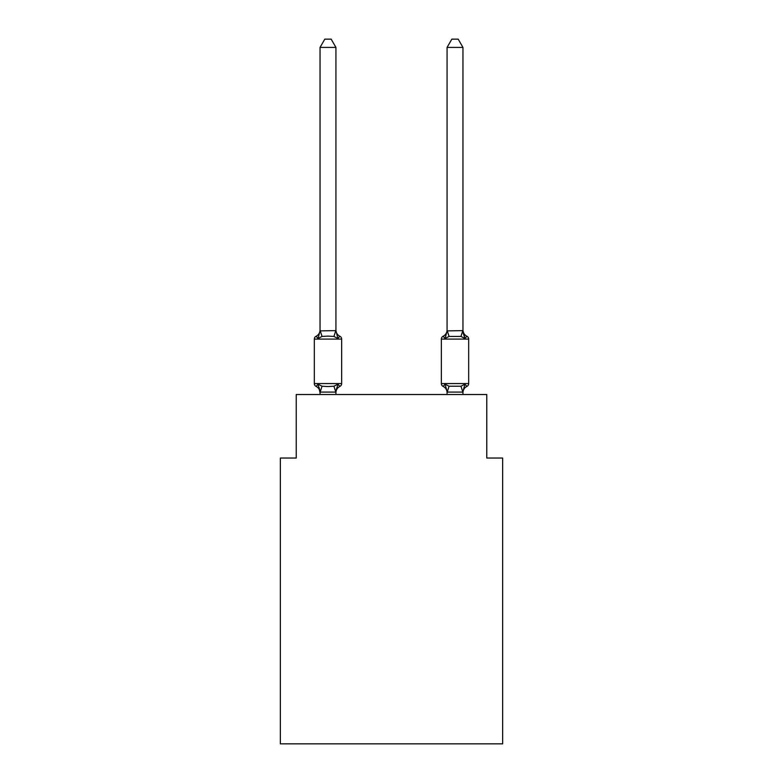 <?xml version="1.0" encoding="UTF-8"?>
<svg xmlns="http://www.w3.org/2000/svg" width="783" height="783" viewBox="0 0 783 783"><rect width="100%" height="100%" fill="white"/><g stroke="black" fill="none" stroke-linecap="round" stroke-linejoin="round"><path stroke-width="1.17" d="M502.647 743.85L502.647 458.035L486.772 458.035L486.772 394.515L296.228 394.515L296.228 458.035L280.353 458.035L280.353 743.85L502.647 743.85M462.959 392.694L462.959 392.694A6.988 6.988 0 0 1 466.883 386.42L464.936 384.179L466.883 386.42A3.171 3.171 0 0 0 468.674 383.562A3.171 3.171 0 0 1 466.883 386.42A3.171 3.171 0 0 0 468.674 383.562A3.171 3.171 0 0 1 466.883 386.42A3.171 3.171 0 0 0 468.674 383.562A3.171 3.171 0 0 1 466.883 386.42L464.936 384.179L466.883 386.42A3.171 3.171 0 0 0 468.674 383.562A3.171 3.171 0 0 1 466.883 386.42L464.936 384.179L466.883 386.42A3.171 3.171 0 0 0 468.674 383.562A3.171 3.171 0 0 1 466.883 386.42L464.936 384.179L466.883 386.42A3.171 3.171 0 0 0 468.674 383.562L468.674 339.098L441.358 339.098L441.358 383.562A3.171 3.171 0 0 0 443.149 386.42L445.087 384.179L443.149 386.42A6.988 6.988 0 0 1 447.073 392.694L447.073 391.764L447.073 392.694A6.988 6.988 0 0 0 443.149 386.42L445.087 384.179L443.149 386.42A6.988 6.988 0 0 1 447.073 392.694A6.988 6.988 0 0 0 443.149 386.42L445.087 384.179L443.149 386.42A6.988 6.988 0 0 1 447.073 392.694A6.988 6.988 0 0 0 443.149 386.42L445.087 384.179L443.149 386.42A6.988 6.988 0 0 1 447.073 392.694A6.988 6.988 0 0 0 443.149 386.42L445.087 384.179L443.149 386.42A6.988 6.988 0 0 1 447.073 392.694A6.988 6.988 0 0 0 443.149 386.42L445.087 384.179L443.149 386.42L445.087 384.179L449.06 386.225L460.972 386.225L464.936 384.179L462.831 392.087L447.201 392.087L445.087 384.179L443.149 386.42A6.988 6.988 0 0 1 447.073 392.694M462.959 329.966A6.988 6.988 0 0 0 466.883 336.24L464.936 338.481L463.282 333.294L464.936 338.481L466.883 336.24L464.936 338.481L466.883 336.24L464.936 338.481L463.282 333.294L464.936 338.481L466.883 336.24L464.936 338.481L466.883 336.24L464.936 338.481L463.282 333.294L464.936 338.481L466.883 336.24L464.936 338.481L466.883 336.24L464.936 338.481L463.282 333.294L464.936 338.481L466.883 336.24L464.936 338.481L466.883 336.24L464.936 338.481L463.282 333.294L464.936 338.481L466.883 336.24A3.171 3.171 0 0 1 468.674 339.098M463.282 333.294L464.936 338.481L460.972 336.436L449.06 336.436L445.087 338.481L445.83 335.966L445.087 338.481L445.83 335.966L445.087 338.481L445.83 335.966L445.087 338.481L445.83 335.966L445.087 338.481L445.83 335.966L445.087 338.481L443.149 336.24A3.171 3.171 0 0 0 441.358 339.098M341.642 339.098L314.326 339.098L314.326 383.562A3.171 3.171 0 0 0 316.117 386.42L318.064 384.179L316.117 386.42A3.171 3.171 0 0 1 314.326 383.562A3.171 3.171 0 0 0 316.117 386.42L318.064 384.179L322.028 386.225L327.989 386.548L333.94 386.225L337.913 384.179L339.851 386.42A3.171 3.171 0 0 0 341.642 383.562L341.642 339.098A3.171 3.171 0 0 0 339.851 336.24L337.913 338.481L339.851 336.24A6.988 6.988 0 0 1 335.927 329.966L335.927 330.896L335.927 329.966M320.041 330.896L318.064 338.481L316.117 336.24A6.988 6.988 0 0 0 320.041 329.966L320.041 330.896L335.927 330.612L337.913 338.481L333.94 336.436L327.989 336.122L322.028 336.436L318.064 338.481L316.117 336.24A3.171 3.171 0 0 0 314.326 339.098M320.041 392.694L320.041 392.694A6.988 6.988 0 0 0 316.117 386.42A3.171 3.171 0 0 1 314.326 383.562A3.171 3.171 0 0 0 316.117 386.42A3.171 3.171 0 0 1 314.326 383.562A3.171 3.171 0 0 0 316.117 386.42A3.171 3.171 0 0 1 314.326 383.562A3.171 3.171 0 0 0 316.117 386.42A3.171 3.171 0 0 1 314.326 383.562A3.171 3.171 0 0 0 316.117 386.42L318.064 384.179L320.041 392.694M335.927 392.694A6.988 6.988 0 0 1 339.851 386.42L337.913 384.179L339.851 386.42L337.913 384.179L339.851 386.42L337.913 384.179L339.851 386.42L337.913 384.179L339.851 386.42L337.913 384.179L339.851 386.42L337.913 384.179L335.799 392.087L320.169 392.087L319.121 387.526M335.927 330.612L335.927 47.411L320.041 47.411L320.041 330.612M447.073 392.048L447.073 394.515M445.83 335.966L445.087 338.481L443.149 336.24A6.988 6.988 0 0 0 447.073 329.966L447.073 330.896L462.959 330.612L464.936 338.481M335.927 394.515L335.927 392.048M320.041 394.515L320.041 392.048M341.642 383.562L314.326 383.562A3.171 3.171 0 0 0 316.117 386.42M335.927 391.764L336.67 388.025M320.041 47.411L324.808 39.15L331.16 39.15L335.927 47.411M462.959 330.612L462.959 47.411L447.073 47.411L447.073 330.612M462.959 394.515L462.959 392.048M447.073 330.896L445.087 338.481M447.073 47.411L451.84 39.15L458.192 39.15L462.959 47.411M322.028 386.225L320.169 392.087M333.94 386.225L335.799 392.087M320.169 330.573L322.028 336.436M335.799 330.573L333.94 336.436M441.358 383.562L468.674 383.562M462.831 392.087L460.972 386.225M447.201 392.087L449.06 386.225M460.972 336.436L462.831 330.573M449.06 336.436L447.201 330.573"/></g></svg>
